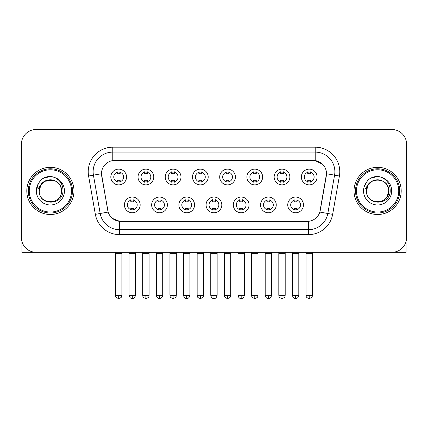 <?xml version="1.0" encoding="UTF-8"?>
<svg xmlns="http://www.w3.org/2000/svg" width="428" height="428" viewBox="0 0 428 428"><rect width="100%" height="100%" fill="white"/><g stroke="black" fill="none" stroke-linecap="round" stroke-linejoin="round"><path stroke-width="0.64" d="M167.375 204.91A7.859 7.859 0 0 1 159.51 212.769A7.859 7.859 0 0 1 151.651 204.91A7.859 7.859 0 0 1 159.51 197.051A7.859 7.859 0 0 1 167.375 204.91M154.599 204.91A4.911 4.911 0 0 0 159.51 209.822A4.911 4.911 0 0 0 164.427 204.91A4.911 4.911 0 0 0 159.51 199.999A4.911 4.911 0 0 0 154.599 204.91M194.59 204.91A7.859 7.859 0 0 1 186.731 212.769A7.859 7.859 0 0 1 178.872 204.91A7.859 7.859 0 0 1 186.731 197.051A7.859 7.859 0 0 1 194.59 204.91M181.82 204.91A4.911 4.911 0 0 0 186.731 209.822A4.911 4.911 0 0 0 191.642 204.91A4.911 4.911 0 0 0 186.731 199.999A4.911 4.911 0 0 0 181.82 204.91M221.811 204.91A7.859 7.859 0 0 1 213.952 212.769A7.859 7.859 0 0 1 206.087 204.91A7.859 7.859 0 0 1 213.952 197.051A7.859 7.859 0 0 1 221.811 204.91M209.035 204.91A4.911 4.911 0 0 0 213.952 209.822A4.911 4.911 0 0 0 218.863 204.91A4.911 4.911 0 0 0 213.952 199.999A4.911 4.911 0 0 0 209.035 204.91M249.032 204.91A7.859 7.859 0 0 1 241.173 212.769A7.859 7.859 0 0 1 233.308 204.91A7.859 7.859 0 0 1 241.173 197.051A7.859 7.859 0 0 1 249.032 204.91M236.256 204.91A4.911 4.911 0 0 0 241.173 209.822A4.911 4.911 0 0 0 246.084 204.91A4.911 4.911 0 0 0 241.173 199.999A4.911 4.911 0 0 0 236.256 204.91M276.253 204.91A7.859 7.859 0 0 1 268.388 212.769A7.859 7.859 0 0 1 260.529 204.91A7.859 7.859 0 0 1 268.388 197.051A7.859 7.859 0 0 1 276.253 204.91M263.477 204.91A4.911 4.911 0 0 0 268.388 209.822A4.911 4.911 0 0 0 273.305 204.91A4.911 4.911 0 0 0 268.388 199.999A4.911 4.911 0 0 0 263.477 204.91M303.468 204.91A7.859 7.859 0 0 1 295.609 212.769A7.859 7.859 0 0 1 287.75 204.91A7.859 7.859 0 0 1 295.609 197.051A7.859 7.859 0 0 1 303.468 204.91M290.698 204.91A4.911 4.911 0 0 0 295.609 209.822A4.911 4.911 0 0 0 300.52 204.91A4.911 4.911 0 0 0 295.609 199.999A4.911 4.911 0 0 0 290.698 204.91M140.154 204.91A7.859 7.859 0 0 1 132.295 212.769A7.859 7.859 0 0 1 124.43 204.91A7.859 7.859 0 0 1 132.295 197.051A7.859 7.859 0 0 1 140.154 204.91M127.378 204.91A4.911 4.911 0 0 0 132.295 209.822A4.911 4.911 0 0 0 137.206 204.91A4.911 4.911 0 0 0 132.295 199.999A4.911 4.911 0 0 0 127.378 204.91M153.764 177.005A7.859 7.859 0 0 1 145.9 184.864A7.859 7.859 0 0 1 138.041 177.005A7.859 7.859 0 0 1 145.9 169.14A7.859 7.859 0 0 1 153.764 177.005M140.989 177.005A4.911 4.911 0 0 0 145.9 181.916A4.911 4.911 0 0 0 150.816 177.005A4.911 4.911 0 0 0 145.9 172.088A4.911 4.911 0 0 0 140.989 177.005M180.985 177.005A7.859 7.859 0 0 1 173.121 184.864A7.859 7.859 0 0 1 165.261 177.005A7.859 7.859 0 0 1 173.121 169.14A7.859 7.859 0 0 1 180.985 177.005M168.209 177.005A4.911 4.911 0 0 0 173.121 181.916A4.911 4.911 0 0 0 178.037 177.005A4.911 4.911 0 0 0 173.121 172.088A4.911 4.911 0 0 0 168.209 177.005M208.201 177.005A7.859 7.859 0 0 1 200.341 184.864A7.859 7.859 0 0 1 192.482 177.005A7.859 7.859 0 0 1 200.341 169.14A7.859 7.859 0 0 1 208.201 177.005M195.43 177.005A4.911 4.911 0 0 0 200.341 181.916A4.911 4.911 0 0 0 205.253 177.005A4.911 4.911 0 0 0 200.341 172.088A4.911 4.911 0 0 0 195.43 177.005M235.421 177.005A7.859 7.859 0 0 1 227.562 184.864A7.859 7.859 0 0 1 219.698 177.005A7.859 7.859 0 0 1 227.562 169.14A7.859 7.859 0 0 1 235.421 177.005M222.646 177.005A4.911 4.911 0 0 0 227.562 181.916A4.911 4.911 0 0 0 232.474 177.005A4.911 4.911 0 0 0 227.562 172.088A4.911 4.911 0 0 0 222.646 177.005M262.642 177.005A7.859 7.859 0 0 1 254.778 184.864A7.859 7.859 0 0 1 246.919 177.005A7.859 7.859 0 0 1 254.778 169.14A7.859 7.859 0 0 1 262.642 177.005M249.866 177.005A4.911 4.911 0 0 0 254.778 181.916A4.911 4.911 0 0 0 259.694 177.005A4.911 4.911 0 0 0 254.778 172.088A4.911 4.911 0 0 0 249.866 177.005M289.863 177.005A7.859 7.859 0 0 1 281.999 184.864A7.859 7.859 0 0 1 274.139 177.005A7.859 7.859 0 0 1 281.999 169.14A7.859 7.859 0 0 1 289.863 177.005M277.087 177.005A4.911 4.911 0 0 0 281.999 181.916A4.911 4.911 0 0 0 286.915 177.005A4.911 4.911 0 0 0 281.999 172.088A4.911 4.911 0 0 0 277.087 177.005M317.078 177.005A7.859 7.859 0 0 1 309.219 184.864A7.859 7.859 0 0 1 301.36 177.005A7.859 7.859 0 0 1 309.219 169.14A7.859 7.859 0 0 1 317.078 177.005M304.308 177.005A4.911 4.911 0 0 0 309.219 181.916A4.911 4.911 0 0 0 314.131 177.005A4.911 4.911 0 0 0 309.219 172.088A4.911 4.911 0 0 0 304.308 177.005M126.544 177.005A7.859 7.859 0 0 1 118.684 184.864A7.859 7.859 0 0 1 110.82 177.005A7.859 7.859 0 0 1 118.684 169.14A7.859 7.859 0 0 1 126.544 177.005M113.768 177.005A4.911 4.911 0 0 0 118.684 181.916A4.911 4.911 0 0 0 123.596 177.005A4.911 4.911 0 0 0 118.684 172.088A4.911 4.911 0 0 0 113.768 177.005M95.353 214.337L88.596 176.01A24.567 24.567 0 0 1 112.789 147.179L315.211 147.179A24.567 24.567 0 0 1 339.404 176.01L332.647 214.337A24.567 24.567 0 0 1 308.454 234.635L119.546 234.635A24.567 24.567 0 0 1 95.353 214.337L108.161 212.079L101.687 176.015A13.268 13.268 0 0 1 114.752 160.446L313.248 160.446A13.268 13.268 0 0 1 326.313 176.015L320.246 210.41A13.268 13.268 0 0 1 307.181 221.372L120.819 221.372A13.268 13.268 0 0 1 107.754 210.41L101.484 173.736L93.432 175.159A19.651 19.651 0 0 1 112.789 152.095L315.211 152.095A19.651 19.651 0 0 1 334.568 175.159L327.811 213.481A19.651 19.651 0 0 1 308.454 229.724L119.546 229.724A19.651 19.651 0 0 1 100.189 213.481L93.432 175.159A19.651 19.651 0 0 1 93.133 171.746M26.804 190.909A23.583 23.583 0 0 0 50.386 214.492A23.583 23.583 0 0 0 73.974 190.909A23.583 23.583 0 0 0 50.386 167.327A23.583 23.583 0 0 0 26.804 190.909A23.583 23.583 0 0 0 50.386 214.492A23.583 23.583 0 0 0 73.974 190.909A23.583 23.583 0 0 0 50.386 167.327A23.583 23.583 0 0 0 26.804 190.909M354.026 190.909A23.583 23.583 0 0 0 377.614 214.492A23.583 23.583 0 0 0 401.197 190.909A23.583 23.583 0 0 0 377.614 167.327A23.583 23.583 0 0 0 354.026 190.909A23.583 23.583 0 0 0 377.614 214.492A23.583 23.583 0 0 0 401.197 190.909A23.583 23.583 0 0 0 377.614 167.327A23.583 23.583 0 0 0 354.026 190.909M112.789 147.179L112.789 160.591L313.248 160.446L315.211 160.591L322.626 164.331M101.484 173.709L101.634 171.746M307.181 221.372L120.819 221.372M119.546 234.635L119.546 221.308L112.462 218.408M339.404 176.01L326.516 173.736L319.839 212.079L332.647 214.337M320.246 210.41L320.165 210.827M107.835 210.827L107.754 210.41M406.6 144.231A14.739 14.739 0 0 0 391.861 129.491L36.139 129.491A14.739 14.739 0 0 0 21.4 144.231L21.4 237.583A14.739 14.739 0 0 0 36.139 252.322L391.861 252.322A14.739 14.739 0 0 0 406.6 237.583L406.6 144.231L406.6 237.583M21.4 144.231L21.4 237.583M391.861 129.491L36.139 129.491M36.139 252.322L391.861 252.322M117.208 182.205L117.208 180.472A3.772 3.772 0 0 0 120.156 180.472L120.156 182.205M118.684 295.315L115.49 295.315C115.94 296.304 114.806 297.428 118.684 298.509L118.684 295.315L121.878 295.315L121.878 253.355L115.49 253.355L115.234 252.322M121.878 253.355L122.135 252.322M120.156 171.805L120.156 173.533A3.772 3.772 0 0 0 117.208 173.533L117.208 171.805M130.818 210.111L130.818 208.377A3.772 3.772 0 0 0 133.766 208.377L133.766 210.111M132.295 295.315L129.101 295.315C129.657 297.594 130.722 298.658 132.295 298.509L132.295 295.315L135.483 295.315L135.483 253.355L129.101 253.355L128.839 252.322M135.483 253.355L135.746 252.322M133.766 199.71L133.766 201.444A3.772 3.772 0 0 0 130.818 201.444L130.818 199.71M144.429 182.205L144.429 180.472A3.772 3.772 0 0 0 147.376 180.472L147.376 182.205M145.9 295.315L142.706 295.315C143.161 296.304 142.026 297.428 145.9 298.509L145.9 295.315L149.094 295.315L149.094 253.355L142.706 253.355L142.449 252.322M149.094 253.355L149.356 252.322M147.376 171.805L147.376 173.533A3.772 3.772 0 0 0 144.429 173.533L144.429 171.805M171.649 182.205L171.649 180.472A3.772 3.772 0 0 0 174.597 180.472L174.597 182.205M173.121 295.315L169.927 295.315C170.381 296.304 169.247 297.428 173.121 298.509L173.121 295.315L176.315 295.315L176.315 253.355L169.927 253.355L169.67 252.322M176.315 253.355L176.571 252.322M174.597 171.805L174.597 173.533A3.772 3.772 0 0 0 171.649 173.533L171.649 171.805M198.865 182.205L198.865 180.472A3.772 3.772 0 0 0 201.813 180.472L201.813 182.205M200.341 295.315L197.148 295.315C197.597 296.304 196.463 297.428 200.341 298.509L200.341 295.315L203.535 295.315L203.535 253.355L197.148 253.355L196.891 252.322M203.535 253.355L203.792 252.322M201.813 171.805L201.813 173.533A3.772 3.772 0 0 0 198.865 173.533L198.865 171.805M226.086 182.205L226.086 180.472A3.772 3.772 0 0 0 229.034 180.472L229.034 182.205M227.562 295.315L224.368 295.315C224.818 296.304 223.684 297.428 227.562 298.509L227.562 295.315L230.756 295.315L230.756 253.355L224.368 253.355L224.112 252.322M230.756 253.355L231.013 252.322M229.034 171.805L229.034 173.533A3.772 3.772 0 0 0 226.086 173.533L226.086 171.805M158.039 210.111L158.039 208.377A3.772 3.772 0 0 0 160.987 208.377L160.987 210.111M159.51 295.315L156.316 295.315C156.878 297.594 157.943 298.658 159.51 298.509L159.51 295.315L162.704 295.315L162.704 253.355L156.316 253.355L156.06 252.322M162.704 253.355L162.961 252.322M160.987 199.71L160.987 201.444A3.772 3.772 0 0 0 158.039 201.444L158.039 199.71M185.26 210.111L185.26 208.377A3.772 3.772 0 0 0 188.208 208.377L188.208 210.111M186.731 295.315L183.537 295.315C184.094 297.594 185.158 298.658 186.731 298.509L186.731 295.315L189.925 295.315L189.925 253.355L183.537 253.355L183.28 252.322M189.925 253.355L190.182 252.322M188.208 199.71L188.208 201.444A3.772 3.772 0 0 0 185.26 201.444L185.26 199.71M212.475 210.111L212.475 208.377A3.772 3.772 0 0 0 215.423 208.377L215.423 210.111M213.952 295.315L210.758 295.315C211.314 297.594 212.379 298.658 213.952 298.509L213.952 295.315L217.146 295.315L217.146 253.355L210.758 253.355L210.501 252.322M217.146 253.355L217.403 252.322M215.423 199.71L215.423 201.444A3.772 3.772 0 0 0 212.475 201.444L212.475 199.71M21.892 241.36L21.892 252.322L78.886 252.322M406.108 241.36L406.108 252.322L349.114 252.322M72.498 190.909A22.112 22.112 0 0 0 50.386 168.798A22.112 22.112 0 0 0 28.28 190.909A22.112 22.112 0 0 0 50.386 213.016A22.112 22.112 0 0 0 72.498 190.909M71.513 190.909A21.127 21.127 0 0 0 50.386 169.782A21.127 21.127 0 0 0 29.259 190.909A21.127 21.127 0 0 0 50.386 212.037A21.127 21.127 0 0 0 71.513 190.909M39.793 187.571L39.269 190.909C38.659 205.996 63.06 205.718 62.98 190.909C63.023 184.778 60.289 180.327 54.779 177.556L51.456 176.464C47.449 176.229 43.918 177.406 40.863 179.995L38.862 182.868C37.643 184.928 37.375 186.924 38.06 188.86L41.639 183.559C44.972 180.225 48.936 179.123 53.537 180.258A11.107 11.107 0 0 0 39.793 187.571M53.537 180.258C58.497 182.023 61.151 185.57 61.493 190.909C62.178 205.237 38.6 205.237 39.28 190.909C38.6 176.577 62.178 176.577 61.493 190.909C62.178 205.237 38.6 205.237 39.28 190.909C38.6 176.577 62.178 176.577 61.493 190.909C62.178 205.237 38.6 205.237 39.28 190.909C38.6 176.577 62.178 176.577 61.493 190.909C62.178 205.237 38.6 205.237 39.28 190.909C38.6 176.577 62.178 176.577 61.493 190.909C62.178 176.577 38.6 176.577 39.28 190.909C38.6 176.577 62.178 176.577 61.493 190.909C62.178 176.577 38.6 176.577 39.28 190.909L40.767 185.356L44.833 181.29L53.543 180.258L44.833 181.29L40.767 185.356L39.28 190.909C38.6 176.577 62.178 176.577 61.493 190.909C62.178 176.577 38.6 176.577 39.28 190.909M51.526 201.957L51.173 201.989M40.895 179.969L43.148 178.364L50.504 176.422L43.148 178.364L40.895 179.969L43.148 178.364L50.504 176.422L43.148 178.364L40.895 179.969L43.148 178.364L50.504 176.422L43.148 178.364L40.895 179.969L43.148 178.364L50.504 176.422L43.148 178.364L40.895 179.969L43.148 178.364L50.504 176.422L43.148 178.364L40.895 179.969L43.148 178.364L50.504 176.422L43.148 178.364L40.895 179.969L43.148 178.364L50.504 176.422M399.72 190.909A22.112 22.112 0 0 0 377.614 168.798A22.112 22.112 0 0 0 355.502 190.909A22.112 22.112 0 0 0 377.614 213.016A22.112 22.112 0 0 0 399.72 190.909M398.741 190.909A21.127 21.127 0 0 0 377.614 169.782A21.127 21.127 0 0 0 356.487 190.909A21.127 21.127 0 0 0 377.614 212.037A21.127 21.127 0 0 0 398.741 190.909M367.021 187.571L366.491 190.909C365.881 205.996 390.283 205.718 390.202 190.909C390.25 184.778 387.517 180.327 382.001 177.556L378.678 176.464C374.677 176.229 371.146 177.406 368.091 179.995L366.084 182.868C364.865 184.928 364.597 186.924 365.282 188.86L368.861 183.559C372.194 180.225 376.159 179.123 380.76 180.258A11.107 11.107 0 0 0 367.021 187.571L366.507 190.909L367.994 185.356L372.06 181.29L377.614 179.803L383.167 181.29L377.614 179.803L372.06 181.29L367.994 185.356L366.507 190.909L367.994 185.356L372.06 181.29L377.614 179.803L383.167 181.29L377.614 179.803L372.06 181.29L367.994 185.356L366.507 190.909C365.822 176.577 389.4 176.577 388.72 190.909L387.233 196.463L383.167 200.529M383.167 181.29L380.76 180.258C385.719 182.023 388.373 185.57 388.72 190.909C389.4 205.237 365.822 205.237 366.507 190.909C365.822 176.577 389.4 176.577 388.72 190.909C389.4 205.237 365.822 205.237 366.507 190.909C365.822 176.577 389.4 176.577 388.72 190.909C389.4 205.237 365.822 205.237 366.507 190.909C365.822 176.577 389.4 176.577 388.72 190.909C389.4 205.237 365.822 205.237 366.507 190.909L367.994 185.356L372.06 181.29L377.614 179.803L383.167 181.29L377.614 179.803L372.06 181.29L367.994 185.356L366.507 190.909L367.994 185.356L372.06 181.29M378.748 201.957L378.4 201.989M368.117 179.969L370.37 178.364L377.726 176.422L370.37 178.364L368.117 179.969L370.37 178.364L377.726 176.422L370.37 178.364L368.117 179.969L370.37 178.364L377.726 176.422L370.37 178.364L368.117 179.969L370.37 178.364L377.726 176.422L370.37 178.364L368.117 179.969L370.37 178.364L377.726 176.422L370.37 178.364L368.117 179.969L370.37 178.364L377.726 176.422L370.37 178.364L368.117 179.969L370.37 178.364L377.726 176.422M253.306 182.205L253.306 180.472A3.772 3.772 0 0 0 256.254 180.472L256.254 182.205M254.778 295.315L251.589 295.315C252.039 296.304 250.904 297.428 254.778 298.509L254.778 295.315L257.972 295.315L257.972 253.355L251.589 253.355L251.327 252.322M257.972 253.355L258.234 252.322M256.254 171.805L256.254 173.533A3.772 3.772 0 0 0 253.306 173.533L253.306 171.805M280.527 182.205L280.527 180.472A3.772 3.772 0 0 0 283.475 180.472L283.475 182.205M281.999 295.315L278.805 295.315C279.259 296.304 278.125 297.428 281.999 298.509L281.999 295.315L285.192 295.315L285.192 253.355L278.805 253.355L278.548 252.322M285.192 253.355L285.449 252.322M283.475 171.805L283.475 173.533A3.772 3.772 0 0 0 280.527 173.533L280.527 171.805M307.743 182.205L307.743 180.472A3.772 3.772 0 0 0 310.691 180.472L310.691 182.205M309.219 295.315L306.025 295.315C306.475 296.304 305.341 297.428 309.219 298.509L309.219 295.315L312.413 295.315L312.413 253.355L306.025 253.355L305.769 252.322M312.413 253.355L312.67 252.322M310.691 171.805L310.691 173.533A3.772 3.772 0 0 0 307.743 173.533L307.743 171.805M239.696 210.111L239.696 208.377A3.772 3.772 0 0 0 242.644 208.377L242.644 210.111M241.173 295.315L237.979 295.315C238.535 297.594 239.6 298.658 241.173 298.509L241.173 295.315L244.367 295.315L244.367 253.355L237.979 253.355L237.717 252.322M244.367 253.355L244.623 252.322M242.644 199.71L242.644 201.444A3.772 3.772 0 0 0 239.696 201.444L239.696 199.71M266.917 210.111L266.917 208.377A3.772 3.772 0 0 0 269.865 208.377L269.865 210.111M268.388 295.315L265.194 295.315C265.756 297.594 266.821 298.658 268.388 298.509L268.388 295.315L271.582 295.315L271.582 253.355L265.194 253.355L264.937 252.322M271.582 253.355L271.839 252.322M269.865 199.71L269.865 201.444A3.772 3.772 0 0 0 266.917 201.444L266.917 199.71M294.138 210.111L294.138 208.377A3.772 3.772 0 0 0 297.085 208.377L297.085 210.111M295.609 295.315L292.415 295.315C292.971 297.594 294.036 298.658 295.609 298.509L295.609 295.315L298.803 295.315L298.803 253.355L292.415 253.355L292.158 252.322M298.803 253.355L299.06 252.322M297.085 199.71L297.085 201.444A3.772 3.772 0 0 0 294.138 201.444L294.138 199.71M315.211 147.179L315.211 160.591M308.454 221.308L308.454 234.635M88.596 176.01L93.432 175.159M38.862 182.868A14.054 14.054 0 0 0 50.386 204.964A14.054 14.054 0 0 0 54.779 177.556M366.084 182.868A14.054 14.054 0 0 0 377.614 204.964A14.054 14.054 0 0 0 382.001 177.556M115.49 295.315L115.49 253.355M121.878 295.315C121.424 296.304 122.558 297.428 118.684 298.509M129.101 295.315L129.101 253.355M135.483 295.315C134.927 297.594 133.862 298.658 132.295 298.509M142.706 295.315L142.706 253.355M149.094 295.315C148.644 296.304 149.779 297.428 145.9 298.509M169.927 295.315L169.927 253.355M176.315 295.315C175.865 296.304 176.999 297.428 173.121 298.509M197.148 295.315L197.148 253.355M203.535 295.315C203.086 296.304 204.215 297.428 200.341 298.509M224.368 295.315L224.368 253.355M230.756 295.315C230.301 296.304 231.436 297.428 227.562 298.509M156.316 295.315L156.316 253.355M162.704 295.315C162.148 297.594 161.083 298.658 159.51 298.509M183.537 295.315L183.537 253.355M189.925 295.315C189.369 297.594 188.304 298.658 186.731 298.509M210.758 295.315L210.758 253.355M217.146 295.315C216.589 297.594 215.525 298.658 213.952 298.509M251.589 295.315L251.589 253.355M257.972 295.315C257.522 296.304 258.656 297.428 254.778 298.509M278.805 295.315L278.805 253.355M285.192 295.315C284.743 296.304 285.877 297.428 281.999 298.509M306.025 295.315L306.025 253.355M312.413 295.315C311.964 296.304 313.093 297.428 309.219 298.509M237.979 295.315L237.979 253.355M244.367 295.315C243.805 297.594 242.74 298.658 241.173 298.509M265.194 295.315L265.194 253.355M271.582 295.315C271.026 297.594 269.961 298.658 268.388 298.509M292.415 295.315L292.415 253.355M298.803 295.315C298.246 297.594 297.182 298.658 295.609 298.509"/></g></svg>
